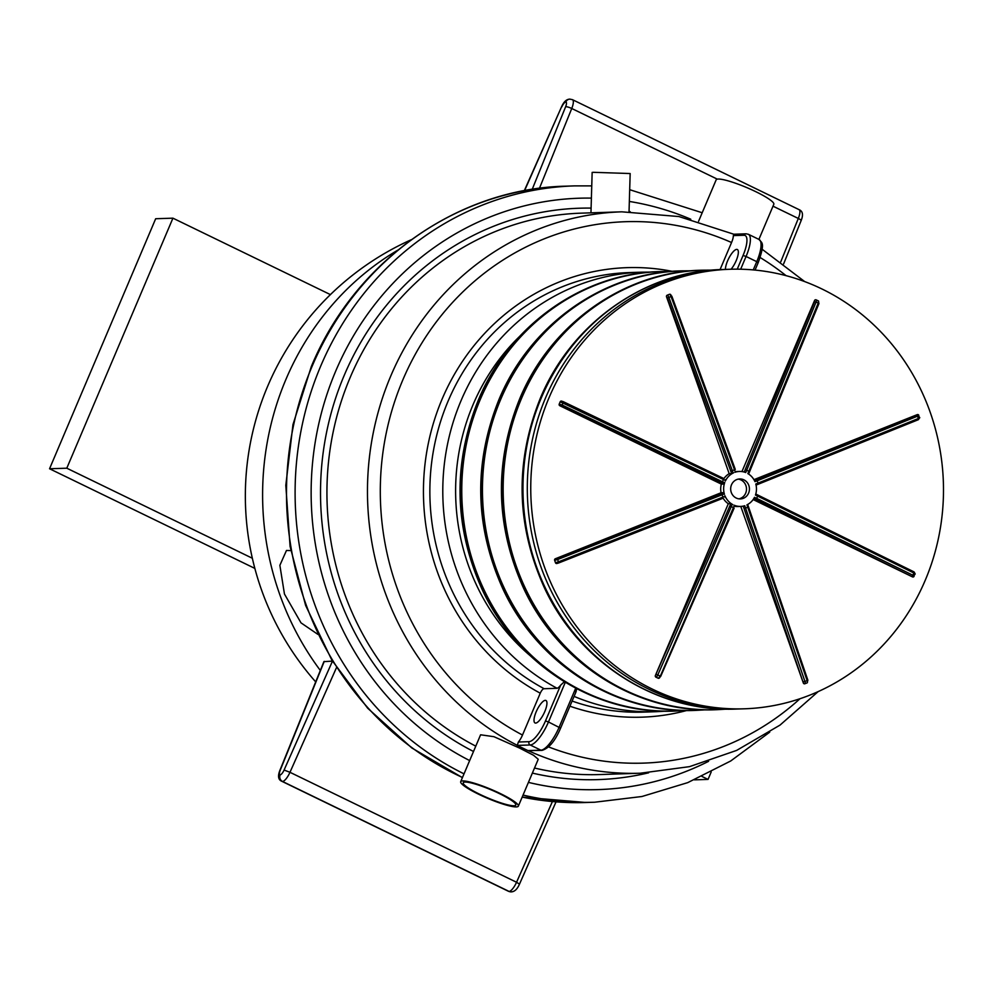 <?xml version="1.0" encoding="UTF-8"?>
<svg xmlns="http://www.w3.org/2000/svg" width="991" height="991" viewBox="0 0 991 991"><rect width="100%" height="100%" fill="white"/><g stroke="black" fill="none" stroke-linecap="round" stroke-linejoin="round"><path stroke-width="1.49" d="M590.958 212.842L592.147 172.422L593.324 172.31L630.165 173.536L629.037 211.69M648.771 689.166A219.878 206.363 -91.9 0 1 531.188 445.752A219.878 206.363 -91.9 0 1 726.44 269.391A219.878 206.363 88.1 0 0 531.188 445.752A219.878 206.363 88.1 0 0 648.771 689.166A219.878 206.363 88.1 0 0 740.896 708.912A219.878 206.363 -91.9 0 1 648.771 689.166M652.214 689.055A219.878 206.363 -91.9 0 1 534.644 445.64A219.878 206.363 -91.9 0 1 729.896 269.267A219.878 206.363 -91.9 0 1 822.022 289.013A219.878 206.363 -91.9 0 1 939.604 532.427A219.878 206.363 -91.9 0 1 744.352 708.8A219.878 206.363 -91.9 0 1 652.214 689.055M743.907 479.842A9.997 9.377 -91.9 0 1 749.258 490.917A9.997 9.377 -91.9 0 1 740.376 498.931A9.997 9.377 -91.9 0 1 736.189 498.027A9.997 9.377 -91.9 0 1 730.85 486.965A9.997 9.377 -91.9 0 1 739.72 478.95A9.997 9.377 -91.9 0 1 743.907 479.842M738.914 498.857A9.997 9.377 88.1 0 0 746.434 490.235A9.997 9.377 88.1 0 0 740.983 479.941A9.997 9.377 88.1 0 0 738.258 479.124M747.623 504.493L748.527 506.81L747.784 507.231L745.591 508.098L744.749 505.72A17.491 16.413 -91.9 0 1 740.624 506.426A17.491 16.413 -91.9 0 1 734.381 505.323L733.402 507.64L731.271 506.599L732.25 504.295A17.491 16.413 -91.9 0 1 725.152 496.206L722.922 497.098L722.092 494.757L724.322 493.865A17.491 16.413 -91.9 0 1 724.644 482.828L722.476 481.775L723.43 479.508L725.61 480.561A17.491 16.413 -91.9 0 1 733.167 473.029L732.324 470.651L734.517 469.771L735.359 472.162A17.491 16.413 -91.9 0 1 739.472 471.456A17.491 16.413 -91.9 0 1 745.715 472.546L746.706 470.242L748.837 471.27L747.858 473.587A17.491 16.413 -91.9 0 1 754.956 481.663L757.186 480.784L758.016 483.125L755.786 484.004A17.491 16.413 -91.9 0 1 755.464 495.042L757.632 496.107L756.666 498.374L754.498 497.321A17.491 16.413 -91.9 0 1 746.941 504.84L807.132 680.582L807.863 680.16L748.478 506.884M743.2 506.116L744.055 508.532L745.591 508.098L804.94 681.461L807.132 680.582A2.502 0.818 68.3 0 1 807.17 682.861A2.502 0.818 68.3 0 1 807.07 682.886L805.051 683.679M744.055 508.532L803.367 683.022A1.251 1.177 88.1 0 0 804.506 683.827A1.251 1.177 -91.9 0 1 803.342 683.022L740.773 506.413M660.625 676.382L734.133 508.135L733.402 507.64L659.684 677.584A1.251 1.177 88.1 0 1 658.656 678.315A1.251 1.177 -91.9 0 1 658.111 678.203L655.968 677.175A1.251 1.177 -91.9 0 1 655.385 675.515L728.298 503.75L730.801 503.663L729.772 506.079L731.271 506.599L657.801 674.945L659.932 675.973A2.502 0.768 115.9 0 1 658.135 678.203A1.251 1.177 88.1 0 0 658.656 678.315L660.663 676.457L734.096 508.061M733.935 505.15L734.827 505.72M730.714 503.725L732.609 504.518M558.54 563.012L722.959 498.262L722.922 497.098L558.478 561.847L558.54 563.012L557.004 563.458A1.251 1.177 88.1 0 1 556.632 563.532A1.251 1.177 -91.9 0 1 555.468 562.715L554.638 560.373A1.251 1.177 -91.9 0 1 555.319 558.775L721.089 492.75L723.591 492.663L721.262 493.592L722.092 494.757L557.648 559.506L558.478 561.847L555.493 562.715A1.251 1.177 88.1 0 0 556.632 563.532L723.009 498.238M724.929 495.773L725.04 497.271M723.455 492.762L724.421 494.323M721.572 482.939L722.476 481.775L562.182 405.046L561.302 406.211L723.851 484.042L721.349 484.116L559.816 405.728A1.251 1.177 -91.9 0 1 559.221 404.068L560.188 401.789A1.251 1.177 -91.9 0 1 561.228 401.07A1.251 1.177 88.1 0 0 560.225 401.789L723.43 479.508L723.566 478.405L563.297 401.677L562.182 405.046L559.258 404.068A1.251 1.177 88.1 0 0 559.841 405.728L561.302 406.211M724.768 482.382L723.703 483.955M723.616 478.442L563.334 401.714M725.561 479.582L725.375 480.982M730.801 471.121L732.324 470.651L668.888 297.424L667.377 297.907L731.68 473.611L729.178 473.686L666.522 296.792A1.251 1.177 -91.9 0 1 667.203 295.194L669.396 294.315A1.251 1.177 -91.9 0 1 669.78 294.24A1.251 1.177 88.1 0 0 669.42 294.315L669.42 294.315A2.502 0.818 68.3 0 1 671.08 296.557L734.517 469.771L735.272 469.387L671.836 296.173L668.888 297.424A2.502 0.818 -111.7 0 0 667.228 295.182A1.251 1.177 88.1 0 0 666.547 296.792L667.377 297.907M733.538 472.843L731.593 473.574M735.211 469.449L671.787 296.222M735.817 471.889L734.901 472.298M745.195 469.746L746.706 470.242L816.088 302.032L814.565 301.561L744.216 472.038M741.949 471.58L814.577 300.484A1.251 1.177 -91.9 0 1 815.618 299.753L815.63 299.753A1.251 1.177 88.1 0 0 814.602 300.484L814.565 301.561M748.539 474.008L749.555 471.79L748.837 471.27L818.219 303.073L816.088 302.032A2.502 0.768 -64.1 0 0 816.287 299.889A2.502 0.768 -64.1 0 0 816.163 299.864A1.251 1.177 88.1 0 0 815.63 299.753L818.417 300.917A2.502 0.768 115.9 0 1 818.219 303.073L818.938 303.593L749.518 471.704M756.319 479.632L757.186 480.784L917.542 416.17L916.663 415.018L754.349 480.412M753.94 479.669L917.27 414.622A1.251 1.177 -91.9 0 1 917.654 414.535A1.251 1.177 88.1 0 0 917.294 414.61L916.663 415.018M758.028 484.302L756.046 485.095L758.028 484.302L758.016 483.125L918.372 418.512L917.542 416.17L918.806 415.353A1.251 1.177 88.1 0 0 917.666 414.535L919.797 417.731L918.372 418.512L918.372 419.689L758.078 484.277L918.372 419.689L919.636 417.694M736.04 471.58A17.491 16.413 -91.9 0 1 736.548 471.555L739.472 471.456M723.925 478.579A17.491 16.413 -91.9 0 1 729.178 473.686M721.089 492.75A17.491 16.413 -91.9 0 1 721.349 484.116M728.298 503.75A17.491 16.413 -91.9 0 1 723.17 498.188M740.624 506.426L737.7 506.512A17.491 16.413 -91.9 0 1 734.876 506.351M755.774 494.051L757.731 494.98L757.632 496.107L913.838 572.971L913.925 571.844L757.793 495.029M753.792 498.572L755.737 499.514L756.666 498.374L912.872 575.238L913.838 572.971L915.04 574M755.737 499.514L912.525 576.886A1.251 1.177 88.1 0 0 913.045 577.01A1.251 1.177 -91.9 0 1 912.5 576.898L753.148 499.551M317.888 634.376L300.991 622.844L284.454 594.018L279.871 565.316L286.473 550.463L290.797 550.575M758.908 239.401L773.822 204.27A31.303 4.794 -157 0 0 755.799 191.684A31.303 4.794 -157 0 0 716.183 179.805L698.568 221.303M480.61 734.789L493.939 736.697L519.618 748.106L533.53 755.266L538.237 759.255L518.343 806.154A31.303 4.794 -157 0 0 500.319 793.556A31.303 4.794 -157 0 0 460.704 781.676A31.303 4.794 -157 0 0 478.715 794.274A31.303 4.794 -157 0 0 518.343 806.154M479.656 794.237A28.566 4.373 -157 0 0 515.803 805.076A28.566 4.373 -157 0 0 499.377 793.593A28.566 4.373 -157 0 0 463.231 782.754A28.566 4.373 -157 0 0 479.656 794.237M545.298 700.352A12.499 3.865 115.9 0 1 545.93 700.476A12.499 3.865 115.9 0 1 544.381 712.492A12.499 3.865 115.9 0 1 535.648 723.083A12.499 3.865 115.9 0 1 535.016 722.947A12.499 3.865 115.9 0 1 536.565 710.931A12.499 3.865 115.9 0 1 545.298 700.352M725.424 269.416A12.499 3.865 115.9 0 1 729.549 256.904A12.499 3.865 115.9 0 1 736.709 249.398A12.499 3.865 115.9 0 1 737.341 249.521A12.499 3.865 115.9 0 1 737.354 257.511A12.499 3.865 115.9 0 1 731.085 269.242M279.896 770.366C277.579 776.201 278.26 779.867 281.964 781.354A10.492 3.246 -64.1 0 0 282.485 781.465A4.992 4.695 -91.9 0 1 280.143 774.838A5.5 1.697 115.9 0 1 280.255 770.168A4.992 1.016 22 0 0 279.896 770.366L323.896 661.641L332.443 661.108M733.984 234.223L746.05 233.802A2.502 2.341 88.1 0 0 743.993 235.263A22.483 6.962 115.9 0 1 743.064 255.455L746.062 256.471A24.986 7.73 -64.1 0 0 748.354 234.272L759.044 239.463A24.986 7.73 115.9 0 1 756.752 261.661L758.028 262.726M734.158 234.446L733.34 235.61L743.993 235.263M720.061 269.602L731.606 242.386A9.997 3.097 -64.1 0 0 733.34 235.61M575.635 692.412L576.824 688.795M575.697 688.212L559.159 727.159A24.986 7.73 115.9 0 1 540.888 750.175L527.955 750.596L541.941 750.398C548.952 748.366 555.171 740.958 560.596 728.162L560.435 728.224M527.955 750.596L517.265 745.405L530.197 744.984A2.502 2.341 -91.9 0 1 529.033 741.677L518.38 742.024L517.265 745.405M564.313 681.746L560.671 685.153L545.471 720.965A22.483 6.962 115.9 0 1 529.033 741.677M518.38 742.024A9.997 3.097 -64.1 0 0 522.443 735.161L540.194 693.341A4.992 1.548 115.9 0 1 543.848 688.745L556.781 688.311A9.997 3.097 -64.1 0 0 560.671 685.153M66.793 468.198L49.55 468.755L155.674 218.738L172.929 218.169L66.793 468.198L252.333 558.243M701.975 776.461L708.045 779.409L711.204 771.952M172.929 218.169L330.424 294.612M49.55 468.755L254.848 568.4M694.406 779.855L708.045 779.409M747.685 504.456L807.863 680.16L807.17 682.861L804.506 683.827A1.251 1.177 88.1 0 0 804.878 683.753A2.502 0.818 -111.7 0 0 804.965 683.74A2.502 0.818 -111.7 0 0 804.94 681.461L803.391 681.87M729.772 506.079L655.41 675.515A1.251 1.177 88.1 0 0 656.005 677.175L658.111 678.203M656.005 677.175A2.502 0.768 -64.1 0 0 657.801 674.945L656.315 674.4M721.262 493.592L555.344 558.775A1.251 1.177 88.1 0 0 554.663 560.373L555.468 562.715M554.663 560.373L557.648 559.506L556.831 558.329M559.258 404.068L560.188 401.789M563.235 401.665L561.216 401.07A1.251 1.177 88.1 0 1 561.773 401.182L563.235 401.665M669.42 294.315L667.203 295.194M671.762 296.16L669.767 294.24A1.251 1.177 88.1 0 1 670.932 295.045M816.386 299.963L818.293 300.892A2.502 0.768 115.9 0 1 818.417 300.917L818.938 303.593L748.601 474.045M914.458 572.352L755.774 494.038M913.925 571.844L915.201 573.938L913.021 577.01A1.251 1.177 88.1 0 0 914.074 576.279L912.872 575.238L911.918 576.378M736.586 709.048C657.516 712.603 579.314 663.103 544.493 588.022C516.138 525.366 514.725 462.153 540.281 398.37C571.138 323.475 644.621 271.2 722.129 269.527A219.878 206.363 88.1 0 0 541.259 397.998A219.878 206.363 88.1 0 0 644.46 689.315A219.878 206.363 88.1 0 0 736.586 709.048L744.352 708.8M712.219 270.109L702.297 270.184A219.878 206.363 88.1 0 0 521.427 398.655A219.878 206.363 88.1 0 0 624.627 689.959A219.878 206.363 88.1 0 0 716.753 709.705L726.663 709.122M715.886 709.729C636.817 713.285 558.627 663.784 523.805 588.704C495.438 526.048 494.038 462.834 519.594 399.051C550.439 324.156 623.921 271.881 701.442 270.209A219.878 206.363 88.1 0 0 520.56 398.679A219.878 206.363 88.1 0 0 623.76 689.996A219.878 206.363 88.1 0 0 715.886 709.729L716.753 709.705M691.532 270.791L681.61 270.865A219.878 206.363 88.1 0 0 500.728 399.336A219.878 206.363 88.1 0 0 603.928 690.64A219.878 206.363 88.1 0 0 696.054 710.386L705.964 709.804M695.199 710.411C616.129 713.966 537.927 664.466 503.106 589.385C474.739 526.729 473.339 463.515 498.894 399.732C529.751 324.837 603.222 272.562 680.743 270.89A219.878 206.363 88.1 0 0 499.873 399.361A219.878 206.363 88.1 0 0 603.061 690.665A219.878 206.363 88.1 0 0 695.199 710.411L696.054 710.386M670.833 271.472L660.91 271.546A219.878 206.363 88.1 0 0 480.04 400.017A219.878 206.363 88.1 0 0 583.228 691.322A219.878 206.363 88.1 0 0 675.367 711.067L685.277 710.485M674.499 711.092C595.43 714.635 517.228 665.147 482.406 590.066C454.051 527.41 452.639 464.197 478.195 400.414C509.052 325.519 582.535 273.243 660.043 271.571A219.878 206.363 88.1 0 0 479.173 400.042A219.878 206.363 88.1 0 0 582.374 691.346A219.878 206.363 88.1 0 0 674.499 711.092L675.367 711.067M591.107 208.11A285.842 268.264 88.1 0 0 344.273 375.23A285.842 268.264 88.1 0 0 473.512 751.488M532.365 773.091A285.842 268.264 88.1 0 0 648.634 772.807M534.521 768.025A280.849 263.569 88.1 0 0 599.753 774.553L640.285 773.215A280.849 263.569 88.1 0 1 528.277 750.67M733.786 234.223L678.934 216.546L621.828 211.826L581.296 213.152A280.849 263.569 88.1 0 0 350.269 377.249A280.849 263.569 88.1 0 0 475.779 746.161M690.764 219.209A295.838 277.641 88.1 0 0 629.347 201.446M591.392 198.113A295.838 277.641 88.1 0 0 335.726 371.08A295.838 277.641 88.1 0 0 469.66 760.58M591.751 185.874L574.359 185.887A308.337 289.372 88.1 0 0 320.725 366.038A308.337 289.372 88.1 0 0 464.023 773.847M523.037 795.067A308.337 289.372 88.1 0 0 594.625 802.227L641.957 796.504L687.729 782.63L730.701 760.989L769.722 732.163M462.413 777.625L411.798 747.945L367.698 708.231L331.836 660.105L305.624 605.439L290.078 546.413L285.804 485.342L292.964 424.619L311.285 366.633C354.567 261.612 457.396 188.501 565.737 186.172A308.337 289.372 88.1 0 0 312.103 366.323A308.337 289.372 88.1 0 0 456.814 774.813A308.337 289.372 88.1 0 0 462.475 777.489M586.003 802.499L522.183 797.098A308.337 289.372 88.1 0 0 586.003 802.499L594.625 802.227M280.255 770.168L324.268 661.381M552.421 801.546L516.546 882.263L289.979 772.299A10.492 3.246 -64.1 0 1 282.522 781.465L282.522 781.465A4.992 4.695 -91.9 0 1 280.168 774.838L280.143 774.838A5.5 1.697 115.9 0 0 284.083 770.044L289.979 772.299L336.506 667.587M332.468 661.146L284.083 770.044M508.532 891.318L511.183 891.875A4.992 4.695 88.1 0 0 511.17 891.875A4.992 4.695 88.1 0 1 509.064 891.429A4.992 4.695 88.1 0 0 511.183 891.875C514.54 891.776 517.314 889.187 519.495 884.108L516.546 882.263A10.492 3.246 115.9 0 1 509.089 891.429L282.485 781.465L509.064 891.429A10.492 3.246 115.9 0 1 508.532 891.318L281.964 781.354M397.825 250.128A280.849 263.569 88.1 0 0 285.941 379.367A280.849 263.569 88.1 0 0 320.328 670.436M773.005 206.178L798.312 218.454A4.992 1.016 22 0 1 801.124 220.634C803.453 214.799 802.76 211.133 799.068 209.646A10.492 3.246 115.9 0 1 798.312 218.454L780.784 261.785M717.286 179.136L571.745 108.49A10.492 3.246 -64.1 0 0 572.488 99.682L799.068 209.646M539.451 188.302L571.745 108.49A4.992 1.016 -158 0 0 565.638 106.718L532.217 189.343M524.573 190.656L561.525 106.892C563.718 101.813 566.48 99.224 569.837 99.125A4.992 4.695 88.1 0 0 569.837 99.125L569.875 99.125A4.992 4.695 88.1 0 0 565.762 102.048A5.5 1.697 115.9 0 1 565.638 106.718M569.837 99.125A4.992 4.695 88.1 0 0 565.725 102.048L565.762 102.048A5.5 1.697 115.9 0 0 561.823 106.842M740.661 269.218L746.062 256.471L756.752 261.661L753.247 269.911M743.064 255.455L737.242 269.168M758.672 256.632A270.853 254.191 -91.9 0 1 786.086 275.671M799.997 698.729A270.853 254.191 -91.9 0 1 547.131 746.359M569.924 706.199A224.883 211.046 88.1 0 0 686.738 710.51M574.086 696.388A219.878 206.363 88.1 0 0 656.389 711.687L643.456 712.12A219.878 206.363 -91.9 0 1 572.104 701.046M541.941 750.398A2.502 2.341 88.1 0 1 540.888 750.175L530.197 744.984A24.986 7.73 -64.1 0 0 548.469 721.968L560.596 728.162L576.192 691.433M565.291 682.341L548.469 721.968L545.471 720.965M650.988 272.079L641.933 272.166A219.878 206.363 88.1 0 0 447.486 444.389A219.878 206.363 88.1 0 0 557.066 688.274M530.049 655.571A209.881 196.974 -91.9 0 1 519.557 336.457M544.183 688.733A219.878 206.363 -91.9 0 1 434.554 444.835A219.878 206.363 -91.9 0 1 629 272.587L641.933 272.166M621.828 211.826A280.849 263.569 88.1 0 0 373.025 434.008A280.849 263.569 88.1 0 0 517.24 745.319M522.492 735.037A270.853 254.191 -91.9 0 1 402.804 379.962A270.853 254.191 -91.9 0 1 731.556 242.522M672.294 271.348A224.883 211.046 88.1 0 0 434.256 420.469A224.883 211.046 88.1 0 0 540.256 693.192M528.426 782.382A295.838 277.641 88.1 0 0 708.59 761.323M630.189 211.69A285.842 268.264 88.1 0 0 629.05 211.504M729.896 269.267L722.129 269.527M702.198 212.743L629.694 189.69M480.598 734.789L460.704 781.676M519.495 884.108L556.05 801.843M783.621 263.891L801.124 220.634M569.875 99.125L572.488 99.682M561.525 106.892L524.289 190.718M755.043 270.085L758.189 262.665C765.696 241.581 761.559 243.105 759.044 239.463M746.05 233.802L748.354 234.272M762.104 249.224L804.692 281.593M818.17 691.594L780.041 725.09L736.635 750.41L689.501 766.65L640.285 773.215M665.432 711.179L656.389 711.687M411.315 239.698A280.849 280.849 0 0 0 315.695 681.895M565.737 186.172L574.359 185.887M660.043 271.571L660.91 271.546M680.743 270.89L681.61 270.865M701.442 270.209L702.297 270.184"/></g></svg>
